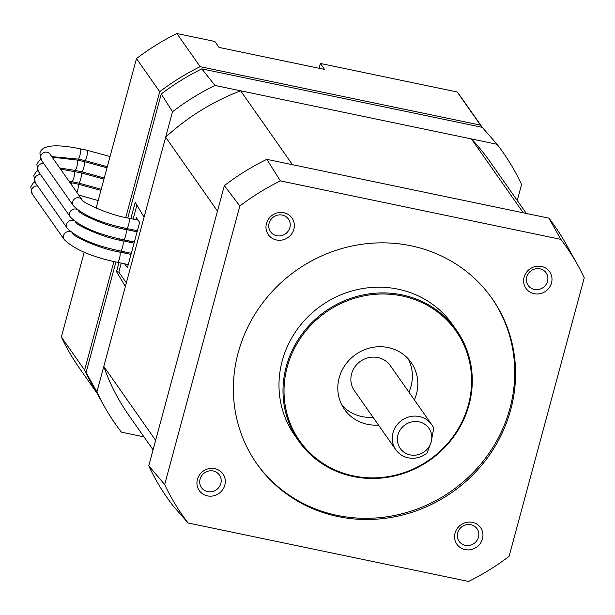<?xml version="1.0" encoding="UTF-8"?>
<svg xmlns="http://www.w3.org/2000/svg" width="615" height="615" viewBox="0 0 615 615"><rect width="100%" height="100%" fill="white"/><g stroke="black" fill="none" stroke-linecap="round" stroke-linejoin="round"><path stroke-width="0.92" d="M286.221 366.64A96.417 90.943 -35.1 0 1 362.435 295.077A96.417 90.943 -35.1 0 1 456.568 330.324A96.417 90.943 -35.1 0 1 469.06 404.762A96.417 90.943 -35.1 0 1 392.847 476.325A96.417 90.943 -35.1 0 1 298.713 441.078A96.417 90.943 -35.1 0 1 286.221 366.64M456.568 330.324L452.555 324.605A96.417 90.943 144.9 0 0 358.422 289.358A96.417 90.943 144.9 0 0 282.208 360.92A96.417 90.943 144.9 0 0 294.7 435.359L298.713 441.078M468.399 404.824A95.54 90.113 144.9 0 0 402.087 295.961A95.54 90.113 144.9 0 0 287.22 367.047A95.54 90.113 144.9 0 0 353.533 475.918A95.54 90.113 144.9 0 0 468.399 404.824M414.364 399.888A40.759 38.445 144.9 0 0 416.455 394A40.759 38.445 144.9 0 0 411.174 362.527A40.759 38.445 144.9 0 0 371.383 347.629A40.759 38.445 144.9 0 0 339.165 377.879A40.759 38.445 144.9 0 0 344.446 409.352A40.759 38.445 144.9 0 0 378.486 425.057M341.978 405.3A40.759 38.445 144.9 0 0 373.051 417.316M408.929 392.139A40.759 38.445 144.9 0 0 411.02 386.251A40.759 38.445 144.9 0 0 408.206 358.837M431.699 424.596L390.31 365.61A21.909 20.672 144.9 0 0 368.915 357.599A21.909 20.672 144.9 0 0 351.596 373.858A21.909 20.672 144.9 0 0 354.44 390.779L395.822 449.765A21.909 20.672 -35.1 0 1 392.985 432.845A21.909 20.672 -35.1 0 1 410.305 416.586A21.909 20.672 -35.1 0 1 431.699 424.596A21.909 20.672 -35.1 0 1 433.721 428.263L431.223 441.839L427.041 453.024A21.909 20.672 -35.1 0 1 395.822 449.765M397.974 434.905A17.527 16.536 144.9 0 0 410.144 454.885A17.527 16.536 144.9 0 0 431.223 441.839A17.527 16.536 144.9 0 0 419.053 421.859A17.527 16.536 144.9 0 0 397.974 434.905M410.997 245.792A143.749 135.584 144.9 0 0 259.953 306.631A143.749 135.584 144.9 0 0 256.793 463.733A143.749 135.584 144.9 0 0 337.935 516.554A143.749 135.584 144.9 0 0 488.979 455.715A143.749 135.584 144.9 0 0 492.138 298.606A143.749 135.584 144.9 0 0 410.997 245.792M256.378 463.141A143.749 135.584 144.9 0 0 337.097 515.362A143.749 135.584 144.9 0 0 487.926 454.831A143.749 135.584 144.9 0 0 491.716 298.014M200.067 479.147A10.955 10.332 144.9 0 0 201.482 487.603A10.955 10.332 144.9 0 0 212.183 491.608A10.955 10.332 144.9 0 0 220.839 483.475A10.955 10.332 144.9 0 0 219.424 475.018A10.955 10.332 144.9 0 0 208.723 471.013A10.955 10.332 144.9 0 0 200.067 479.147M457.698 532.867A10.955 10.332 144.9 0 0 459.121 541.323A10.955 10.332 144.9 0 0 469.822 545.328A10.955 10.332 144.9 0 0 478.478 537.195A10.955 10.332 144.9 0 0 477.055 528.739A10.955 10.332 144.9 0 0 466.362 524.733A10.955 10.332 144.9 0 0 457.698 532.867M526.748 276.958A10.955 10.332 144.9 0 0 528.17 285.421A10.955 10.332 144.9 0 0 538.863 289.427A10.955 10.332 144.9 0 0 547.527 281.293A10.955 10.332 144.9 0 0 546.105 272.829A10.955 10.332 144.9 0 0 535.411 268.824A10.955 10.332 144.9 0 0 526.748 276.958M269.116 223.237A10.955 10.332 144.9 0 0 270.531 231.701A10.955 10.332 144.9 0 0 281.232 235.706A10.955 10.332 144.9 0 0 289.888 227.573A10.955 10.332 144.9 0 0 288.473 219.117A10.955 10.332 144.9 0 0 277.772 215.112A10.955 10.332 144.9 0 0 269.116 223.237M293.885 229.218A14.46 13.638 -35.1 0 1 276.496 239.981A14.46 13.638 -35.1 0 1 266.456 223.499A14.46 13.638 -35.1 0 1 283.846 212.736A14.46 13.638 -35.1 0 1 293.885 229.218M551.517 282.938A14.46 13.638 -35.1 0 1 534.135 293.701A14.46 13.638 -35.1 0 1 524.095 277.219A14.46 13.638 -35.1 0 1 541.484 266.456A14.46 13.638 -35.1 0 1 551.517 282.938M482.475 538.84A14.46 13.638 -35.1 0 1 465.086 549.602A14.46 13.638 -35.1 0 1 455.046 533.128A14.46 13.638 -35.1 0 1 472.435 522.366A14.46 13.638 -35.1 0 1 482.475 538.84M224.836 485.127A14.46 13.638 -35.1 0 1 207.447 495.882A14.46 13.638 -35.1 0 1 197.407 479.408A14.46 13.638 -35.1 0 1 214.796 468.645A14.46 13.638 -35.1 0 1 224.836 485.127M124.622 263.82L127.397 267.771L139.651 222.369L136.307 217.602L135.754 219.647M133.009 229.818L132.709 230.925M129.965 241.103L129.665 242.21M126.921 252.381L126.621 253.488M121.247 263.112L118.818 272.114L116.519 271.638L125.368 286.505L144.071 217.164L135.231 202.297L130.826 218.617M136.899 205.103L133.124 219.094M130.38 229.272L130.08 230.379M127.336 240.55L127.036 241.664M124.292 251.835L123.992 252.942M116.519 271.638L118.949 262.636M121.693 252.465L121.993 251.351M124.737 241.18L125.037 240.073M127.782 229.902L128.081 228.788M118.818 272.114L126.352 282.854M143.987 436.873L121.432 432.168A236.66 223.222 -35.1 0 1 103.758 405.362A236.66 223.222 -35.1 0 1 96.916 391.924L103.797 366.448A220.662 208.131 144.9 0 0 128.612 414.964L153.074 449.826M103.758 405.362L92.511 385.082A234.207 220.916 -35.1 0 1 86.085 372.529L115.904 261.998M118.649 251.827L118.949 250.712M121.693 240.542L121.993 239.435M124.737 229.264L125.037 228.15M127.782 217.979L161.245 93.98A234.207 220.916 -35.1 0 1 201.805 68.872L482.237 127.343L497.058 144.279A236.66 223.222 -35.1 0 1 521.574 184.523L517.261 200.505M201.805 68.872L214.981 85.462L240.626 90.805A220.662 208.131 144.9 0 0 165.643 137.214L144.071 217.164M526.348 213.459L489.878 161.484A220.662 208.131 144.9 0 0 471.413 138.929L240.626 90.805L292.471 164.689L266.818 159.347A236.66 223.222 144.9 0 0 224.36 185.622L148.761 465.809A236.66 223.222 144.9 0 0 173.269 506.053L188.098 522.988L468.53 581.459A234.207 220.916 144.9 0 0 509.089 556.352L584.25 277.803A234.207 220.916 144.9 0 0 577.823 265.242A234.207 220.916 144.9 0 0 560.834 239.358L280.402 180.887A234.207 220.916 144.9 0 0 239.835 205.994L164.682 484.543A234.207 220.916 144.9 0 0 188.098 522.988M577.823 265.242L566.576 244.97A236.66 223.222 144.9 0 0 548.903 218.156L523.257 212.813L471.413 138.929L497.058 144.279M161.245 93.98L172.515 111.738A236.66 223.222 -35.1 0 1 214.981 85.462M125.368 286.505L103.797 366.448L155.633 440.332M217.487 211.099L165.643 137.214L172.515 111.738M86.085 372.529L96.916 391.924M523.257 212.813L292.471 164.689M280.402 180.887L266.818 159.347M560.834 239.358L548.903 218.156M164.682 484.543L148.761 465.809M239.835 205.994L224.36 185.622M125.767 217.541L159.723 91.689A234.031 220.739 -35.1 0 1 200.152 66.674L480.461 125.114A234.031 220.739 -35.1 0 1 482.129 127.32M94.61 388.865A234.031 220.739 -35.1 0 1 84.601 370.115L113.89 261.544M116.635 251.381L116.935 250.267M119.679 240.104L119.979 238.981M122.723 228.818L123.023 227.704M96.125 208.139L136.484 58.563A234.031 220.739 -35.1 0 1 176.905 33.541L200.152 66.674M136.484 58.563L159.723 91.689M176.905 33.541L214.843 41.451L219.017 47.409L324.566 69.418L320.384 63.46L457.214 91.989L480.461 125.114M457.214 91.989A234.031 220.739 -35.1 0 1 462.526 99.23L482.337 127.451M97.001 393.185L79.373 368.062A234.031 220.739 -35.1 0 1 61.354 336.989L84.601 370.115M61.354 336.989L84.224 252.242M86.992 241.987L87.269 240.957M90.036 230.71L90.313 229.672M93.08 219.424L93.357 218.394M320.384 63.46L319.085 68.273M138.075 220.132L128.681 218.171A5.258 1.307 -78.2 0 1 128.612 224.752A5.258 1.307 -78.2 0 1 126.529 228.465C101.214 223.184 83.502 215.619 73.385 205.756L41.413 160.192L39.883 153.05C41.997 145.186 55.358 143.756 79.988 148.769L86.807 150.191A5.258 1.307 101.8 0 1 86.738 156.771A5.258 1.307 101.8 0 1 84.662 160.492L107.302 166.711M41.413 160.192A5.258 4.958 -35.1 0 1 47.055 152.22A5.258 4.958 -35.1 0 1 50.023 154.15L49.976 154.088M79.988 148.769A5.258 1.307 101.8 0 1 79.912 155.349A5.258 1.307 101.8 0 1 77.836 159.07L51.745 156.602M73.385 205.756A5.258 4.958 -35.1 0 1 79.028 197.784A5.258 4.958 -35.1 0 1 81.995 199.721L50.023 154.15M52.114 157.133L76.944 160.054L83.763 161.476A5.258 1.307 101.8 0 1 83.694 168.056A5.258 1.307 101.8 0 1 81.618 171.77L104.258 177.996M137.091 231.84L125.637 229.449A5.258 1.307 -78.2 0 1 125.568 236.029A5.258 1.307 -78.2 0 1 123.484 239.75C98.169 234.469 80.457 226.897 70.341 217.041L38.368 171.477A5.258 4.958 -35.1 0 1 43.696 163.444M76.944 160.054A5.258 1.307 101.8 0 1 76.867 166.634A5.258 1.307 101.8 0 1 74.792 170.347L59.732 167.995M70.341 217.041A5.258 4.958 -35.1 0 1 76.806 209.315M60.516 169.11L80.719 172.761A5.258 1.307 101.8 0 1 80.65 179.334A5.258 1.307 101.8 0 1 78.574 183.055L101.214 189.274M134.047 243.125L122.593 240.734A5.258 1.307 -78.2 0 1 122.523 247.315A5.258 1.307 -78.2 0 1 120.44 251.028C95.125 245.746 77.413 238.182 67.296 228.319L35.324 182.755A5.258 4.958 -35.1 0 1 40.652 174.729M73.9 171.331A5.258 1.307 101.8 0 1 73.823 177.912A5.258 1.307 101.8 0 1 71.747 181.633L68.903 181.064M67.296 228.319A5.258 4.958 -35.1 0 1 73.762 220.593M69.849 182.409L77.675 184.039A5.258 1.307 101.8 0 1 77.605 190.619A5.258 1.307 101.8 0 1 76.96 192.541M131.003 254.402L119.548 252.019A5.258 1.307 -78.2 0 1 119.479 258.592A5.258 1.307 -78.2 0 1 117.396 262.313C92.081 257.032 74.369 249.459 64.252 239.604L32.28 194.04A5.258 4.958 -35.1 0 1 37.607 186.007M64.252 239.604A5.258 4.958 -35.1 0 1 70.717 231.878M70.856 182.617A5.258 1.307 101.8 0 1 71.448 184.692M38.368 171.477L36.839 164.328L39.114 160.646L40.882 159.37M35.324 182.755L33.794 175.613L36.07 171.931L37.838 170.655M78.705 195.032L98.169 200.559M32.28 194.04L30.75 186.899L33.026 183.209L34.794 181.932M77.836 159.07L84.662 160.492M74.792 170.347L81.618 171.77M71.747 181.633L78.574 183.055M117.396 262.313L128.258 264.581M120.44 251.028L131.303 253.295M123.484 239.75L134.347 242.01M126.529 228.465L137.391 230.733M77.675 184.039L100.914 190.381M119.548 252.019C96.847 248.222 70.879 234.715 72.862 233.562M80.719 172.761L103.958 179.096M122.593 240.734C99.891 236.944 73.923 223.437 75.906 222.284M83.763 161.476L107.002 167.818M125.637 229.449C102.936 225.659 76.967 212.152 78.951 210.999M86.807 150.191L110.047 156.533M128.681 218.171C105.98 214.374 80.011 200.874 81.995 199.721"/></g></svg>
